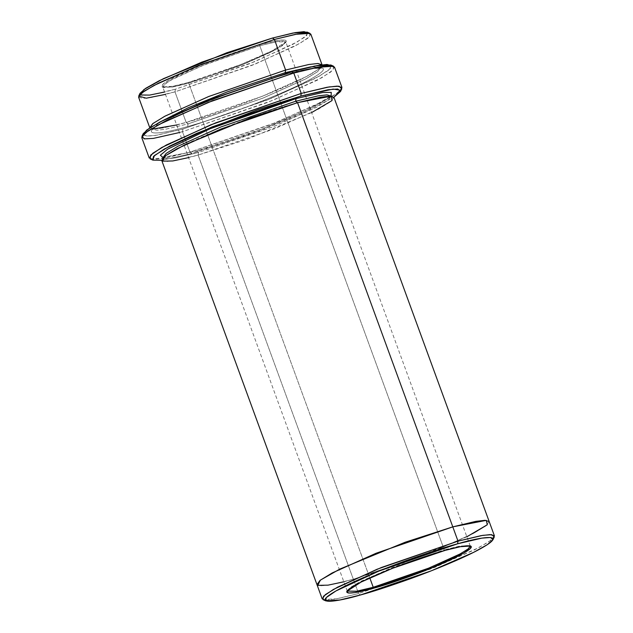 <?xml version="1.0" encoding="UTF-8"?>
<svg xmlns="http://www.w3.org/2000/svg" width="633" height="633" viewBox="0 0 633 633"><rect width="100%" height="100%" fill="white"/><g stroke="black" fill="none" stroke-linecap="round" stroke-linejoin="round"><path stroke-width="0.47" stroke-dasharray="3.17 2.37" d="M347.193 590.803L361.38 581.094L392.563 567.477L444.263 549.855L445.031 550.417L444.263 549.855L390.735 568.197L359.402 582.107L350.199 587.511L347.193 590.803M259.767 45.711L201.959 65.785L170.799 80.185L163.654 85.075L163.322 87.481L173.616 86.832L188.737 83.145L187.969 82.583L172.643 86.31L162.206 86.966L162.546 84.537L169.786 79.584L201.365 64.985L259.941 44.642L259.767 45.711L444.263 549.855L259.767 45.711L276.257 41.778L285.768 41.92L283.481 44.975L274.809 50.26L243.436 64.337L188.737 83.145L172.255 87.085L162.744 86.943L165.031 83.88L173.703 78.595L205.068 64.526L259.767 45.711L259.941 44.642C246.49 48.037 200.344 63.593 173.007 77.827C147.07 91.666 171.622 87.504 187.969 82.583C201.429 79.188 247.574 63.64 274.904 49.406C300.849 35.559 276.297 39.729 259.941 44.642L277.942 40.441L284.407 39.958L286.195 41.596L271.953 50.917L240.35 64.724L187.969 82.583L188.737 83.145L369.799 577.905L188.737 83.145L240.437 65.523L271.62 51.906L285.673 42.704L283.908 41.09L277.531 41.564L259.767 45.711M333.607 66.251L333.077 70.018L321.888 77.677L273.068 100.243L182.494 131.688L182.937 129.021L271.581 98.25L319.356 76.158L330.307 68.665L330.83 64.985M341.97 87.489L338.386 92.283L324.792 100.56L275.656 122.604L189.963 152.078L191.894 153.495L161.692 160.284L191.894 153.495L258.027 131.522L302.242 113.481L333.908 97.26L302.242 113.481L258.027 131.522L191.894 153.495L189.963 152.078L270.948 124.472L319.807 103.132L335.387 94.412L341.828 88.715M494.413 535.835L491.208 540.115L479.062 547.513L435.156 567.208L358.579 593.548L360.509 594.965L358.579 593.548L430.946 568.877L474.608 549.808L488.526 542.022L494.286 536.926M310.012 33.391L309.537 36.754L299.544 43.59L255.914 63.759L174.985 91.856L175.42 89.198L254.426 61.765L297.012 42.079L306.776 35.401L307.234 32.117M311.025 66.797L320.709 67.517L317.584 71.703L305.731 78.919L262.861 98.155L188.112 123.862L186.181 122.446L262.276 96.303L306.182 76.664L318.549 69.219L322.047 64.835L318.549 69.219L306.182 76.664L262.276 96.303L186.339 122.383L188.112 123.862L165.577 129.243L156.755 130.248L152.585 129.045L159.508 122.248L152.585 129.045L156.755 130.248L165.577 129.243L188.112 123.862L187.669 126.529C165.086 133.326 131.166 139.086 167.009 119.953C183.602 111.139 212.19 99.373 234.938 91.136C258.145 82.852 275.537 77.179 287.113 74.116L285.546 73.42L287.113 74.116C275.537 77.179 258.145 82.852 234.938 91.136C212.19 99.373 183.602 111.139 167.009 119.953C131.166 139.086 165.086 133.326 187.669 126.529C199.245 123.467 216.636 117.793 239.844 109.509C262.592 101.272 291.18 89.506 307.773 80.692C343.616 61.559 309.695 67.32 287.113 74.116C309.695 67.32 343.616 61.559 307.773 80.692C291.18 89.506 262.592 101.272 239.844 109.509C216.636 117.793 199.245 123.467 187.669 126.529L188.112 123.862L262.861 98.155L305.731 78.919L317.584 71.703L320.709 67.517L311.025 66.797M176.662 124.978L186.181 122.446L163.306 127.921L154.27 128.982L149.831 127.858L153.123 128.974M162.966 157.206L167.199 158.796L176.021 157.791L198.556 152.418L273.314 126.703L316.176 107.475L328.036 100.251L331.154 96.074L328.036 100.251L316.176 107.475L273.314 126.703L198.556 152.418L196.626 151.002L264.539 128.072L307.393 109.841L331.122 95.955L307.393 109.841L264.539 128.072L196.784 150.939L198.556 152.418L176.235 157.752L167.421 158.796L163.077 157.704M162.998 157.49L196.626 151.002L162.982 157.49M161.724 160.386L165.996 161.621L175.032 160.584L198.121 155.077L353.349 579.274L429.649 553.052L473.555 533.39L485.835 525.96L489.206 521.616L485.835 525.96L473.555 533.39L429.649 553.052L353.349 579.274L198.121 155.077L198.556 152.418L198.121 155.077L188.602 157.609M141.768 137.63L146.547 139.007L156.667 137.852L182.494 131.688L189.963 152.078L182.494 131.688L268.194 102.214L317.331 80.169L330.924 71.893L334.501 67.098M138.587 97.165L142.86 98.4L151.904 97.363L174.985 91.856L186.181 122.446L174.985 91.856L251.562 65.516L295.469 45.821L307.622 38.423L310.819 34.142M466.861 536.784L401.354 563.766L353.356 579.274L358.579 593.548L353.356 579.274L429.934 552.933L473.84 533.239L485.986 525.841L489.182 521.56M311.626 112.587L246.118 139.569L198.121 155.077L274.698 128.736L318.605 109.042L330.758 101.644L333.955 97.363M308.049 32.963L304.623 37.244L292.541 44.516L249.679 63.68L175.42 89.198L164.612 92.038M353.349 579.274L330.394 584.757L321.35 585.81L316.983 584.647L321.35 585.81L330.394 584.757L353.349 579.274M316.959 584.583L321.232 585.818L330.268 584.781L353.356 579.274L343.838 581.806M322.988 599.609L337.405 598.707L358.579 593.548L335.498 599.055L326.454 600.092L322.181 598.858M331.708 65.808L328.211 70.492L314.91 78.595L266.817 100.172L182.937 129.021L157.649 135.058L147.75 136.182L143.074 134.837M150.132 158.867L166.273 157.846L189.963 152.078L164.129 158.242L154.017 159.397L149.23 158.021M470.113 545.82L460.231 546.01L444.263 549.855L459.384 546.168L470.113 545.82M140.02 93.312L142.433 95.512L151.152 94.863L175.42 89.198L174.985 91.856L165.466 94.388M143.216 133.642L145.922 136.111L155.702 135.383L182.937 129.021L182.494 131.688L179.432 132.534M347.327 590.296L346.805 591.404M163.322 87.481L162.206 86.966M321.066 68.016L320.662 66.916C320.654 67.502 318.47 69.25 314.095 72.138C294.622 84.767 227.785 111.092 186.339 122.383C165.759 127.795 154.389 129.852 152.221 128.554L152.624 129.654C152.632 129.061 154.824 127.32 159.192 124.424C178.664 111.804 245.509 85.479 286.947 74.18L312.686 68.261M163.029 157.601L163.069 158.21C163.077 157.617 165.268 155.876 169.636 152.98C189.109 140.352 255.954 114.027 297.399 102.736C317.98 97.324 329.35 95.267 331.518 96.564L331.114 95.464C331.106 96.058 328.915 97.798 324.547 100.694C305.074 113.315 238.23 139.648 196.784 150.939L163.488 157.308M347.232 591.08L162.744 86.943M470.256 546.057L285.768 41.92M285.673 42.704L286.195 41.596M469.678 545.519L470.794 546.034"/><path stroke-width="0.95" d="M373.233 587.289L356.237 591.309L347.232 591.08L356.743 591.222L373.233 587.289L369.799 577.905L373.233 587.289L427.932 568.474L459.297 554.405L467.969 549.12L470.256 546.057L468.57 548.637L460.46 553.78L429.119 567.999L373.233 587.289L373.059 588.358L373.233 587.289M445.031 550.417L392.65 568.276L361.047 582.083L346.805 591.404L348.593 593.042L355.058 592.559L373.059 588.358C356.703 593.271 332.151 597.441 358.096 583.594C385.426 569.36 431.571 553.812 445.031 550.417C461.378 545.496 485.93 541.334 459.993 555.173C432.655 569.407 386.51 584.963 373.059 588.358L431.635 568.015L463.214 553.416L470.454 548.463L470.794 546.034L460.357 546.69L445.031 550.417M330.83 64.985L315.028 65.974L291.845 71.624L293.775 73.04L317.465 67.272L333.607 66.251L330.83 64.985M300.802 96.097L328.036 89.736L337.816 89.008L340.522 91.476L333.908 97.26L340.673 90.297L333.148 89.079L300.802 96.097L258.304 109.525L196.539 133.428L169.62 146.112L154.405 155.544L152.862 160.109L161.692 160.284L152.909 160.133L153.431 156.454L164.382 148.961L212.158 126.869L300.802 96.097L301.237 93.431L300.802 96.097M340.522 91.476L341.828 88.715L339.059 86.191L329.065 86.935L301.237 93.431L327.071 87.267L337.183 86.112L341.97 87.489L334.501 67.098L329.722 65.721L319.61 66.876L293.775 73.04L301.237 93.431L293.775 73.04L208.083 102.514L158.938 124.559L145.353 132.835L141.768 137.63L149.23 158.021L152.814 153.233L166.408 144.957L215.544 122.905L301.237 93.431L210.67 124.875L161.85 147.442L150.662 155.101L150.132 158.867L152.909 160.133M457.58 543.802L481.848 538.137L490.567 537.488L492.98 539.688L487.363 544.657L473.777 552.269L431.16 570.879L360.509 594.965C371.8 591.974 388.781 586.443 411.442 578.348C433.645 570.309 461.552 558.828 477.749 550.219C512.738 531.546 479.624 537.172 457.58 543.802C446.281 546.793 429.309 552.332 406.647 560.419C384.445 568.458 356.537 579.947 340.332 588.548C305.343 607.221 338.457 601.603 360.509 594.965L339.842 599.997L325.766 600.883L326.224 597.599L335.988 590.921L378.574 571.235L457.58 543.802L458.015 541.144L457.58 543.802M492.98 539.688L494.286 536.926L491.809 534.671L482.876 535.336L458.015 541.144L481.096 535.637L490.14 534.6L494.413 535.835L489.182 521.56L484.918 520.326L475.874 521.363L452.793 526.862L458.015 541.144L452.793 526.862L475.874 521.355L484.918 520.326L489.19 521.56L485.036 520.326L476 521.339L452.793 526.862L297.557 102.673L295.627 101.256L318.162 95.876L326.984 94.871L331.154 96.074L326.984 94.871L318.162 95.876L295.627 101.256L296.07 98.59L295.627 101.256L220.877 126.964L178.008 146.199L166.147 153.415L163.029 157.601L166.147 153.415L178.008 146.199L220.877 126.964L295.627 101.256L297.557 102.673L452.793 526.862L375.931 553.321L332.016 573.055L320.005 580.421L316.983 584.647L320.156 580.303L332.301 572.905L376.216 553.202L452.793 526.862L486.294 520.366L487.307 524.741L466.861 536.784M307.234 32.117L293.158 33.003L272.491 38.035L274.421 39.452L295.595 34.293L310.012 33.391L307.234 32.117M285.618 70.041L285.182 72.7L311.025 66.797L285.182 72.7L285.618 70.041L208.558 96.572L164.651 116.337L152.727 123.672L149.784 127.755L152.98 123.475L165.134 116.076L209.04 96.382L285.618 70.041L308.698 64.534L317.742 63.498L322.047 64.835L317.948 63.498L308.904 64.495L285.618 70.041L274.421 39.452L285.618 70.041M159.508 122.248L188.238 107.737L227.223 91.92L285.182 72.7L227.223 91.92L188.238 107.737L159.508 122.248M153.123 128.974L176.662 124.978M285.546 73.42L285.182 72.7L285.546 73.42M331.122 95.955L331.241 92.371L322.743 92.513L296.07 98.59L210.132 128.744L167.555 149.198L160.347 155.243L162.998 157.49L160.355 155.235L167.571 149.19L210.156 128.736L296.07 98.59L322.743 92.513L331.241 92.371L331.122 95.955M163.077 157.704L163.069 158.21M188.602 157.609L172.793 160.956L162.578 161.162L165.134 155.94L184.686 144.854L249.924 118.047L297.557 102.673L220.98 129.013L177.066 148.708L164.92 156.106L161.724 160.386L316.959 584.583L320.156 580.303L332.301 572.905L376.216 553.202L452.793 526.862L405.16 542.244L339.921 569.043L320.369 580.137L317.813 585.359L328.029 585.153L343.838 581.806M322.015 64.732L310.819 34.142L306.546 32.908L297.502 33.945L274.421 39.452L197.844 65.792L153.938 85.487L141.792 92.885L138.587 97.165L149.784 127.755M489.19 521.56L333.955 97.363L329.682 96.129L320.646 97.165L297.557 102.673L331.059 96.169L332.08 100.544L311.626 112.587M164.612 92.038L149.586 95.1L140.415 94.966L143.881 89.546L163.567 78.595L226.709 52.792L272.491 38.035L295.239 32.623L304.062 31.65L308.049 32.963M316.959 584.583L322.181 598.858L325.378 594.577L337.531 587.179L381.438 567.485L458.015 541.144L377.086 569.241L333.456 589.41L323.463 596.246L322.988 599.609L325.766 600.883M143.074 134.837L146.579 130.145L159.896 122.042L207.988 100.465L291.845 71.624L317.125 65.595L327.024 64.463L331.708 65.808M274.421 39.452L272.491 38.035L201.84 62.121L159.223 80.731L145.637 88.343L140.02 93.312L138.714 96.074L144.474 90.978L158.392 83.192L202.054 64.123L274.421 39.452M165.466 94.388L146.27 98.186L138.714 96.074M293.775 73.04L291.845 71.624L212.577 98.645L164.762 119.534L149.515 128.064L143.216 133.642L141.911 136.404L148.351 130.707L163.931 121.987L212.783 100.647L293.775 73.04M179.432 132.534L153.368 138.39L144.308 138.888L141.911 136.404M331.518 96.564L331.114 95.464M163.488 157.308L162.966 157.206M162.665 157.103L163.029 157.601M321.066 68.016L312.686 68.261"/></g></svg>
